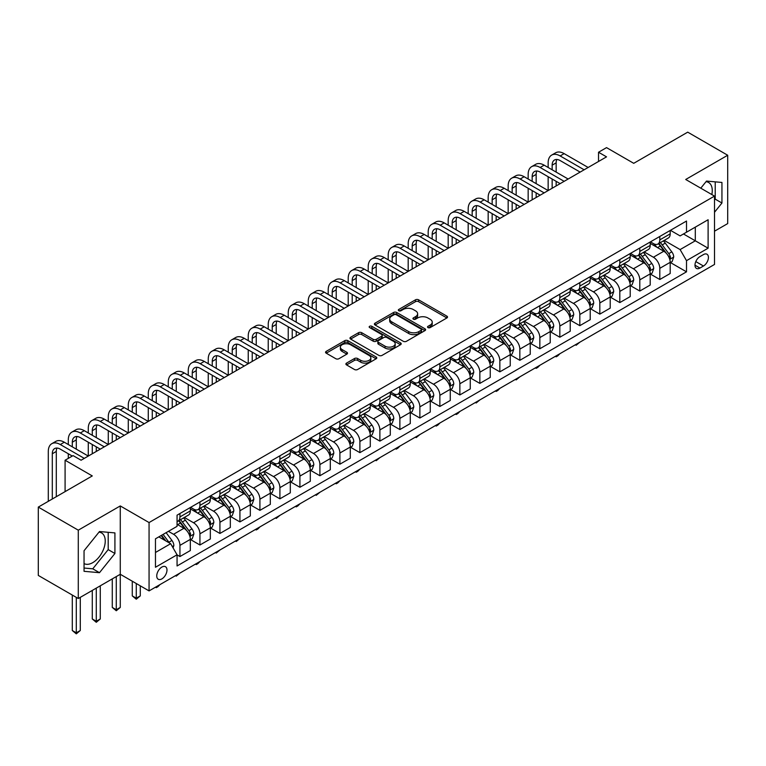 <?xml version="1.0" encoding="UTF-8"?>
<svg xmlns="http://www.w3.org/2000/svg" width="766" height="766" viewBox="0 0 766 766"><rect width="100%" height="100%" fill="white"/><g stroke="black" fill="none" stroke-linecap="round" stroke-linejoin="round"><path stroke-width="1.15" d="M427.993 327.589A1.551 0.9 0 0 0 430.186 327.589L446.875 317.967A2.221 1.283 0 0 0 447.526 317.057A2.221 1.283 0 0 0 446.875 316.147L418.609 299.832A2.221 1.283 0 0 0 415.469 299.832L398.789 309.464A1.551 0.9 0 0 0 398.33 310.096A1.551 0.9 0 0 0 398.789 310.737A1.551 0.9 0 0 0 400.991 310.737L403.146 309.483A7.105 4.098 0 0 1 413.19 309.483L415.545 310.843A7.105 4.098 0 0 1 417.633 313.744A7.105 4.098 0 0 1 415.545 316.645L413.391 317.89A1.551 0.9 0 0 0 412.931 318.532A1.551 0.9 0 0 0 413.391 319.163A1.551 0.9 0 0 0 415.593 319.163L417.748 317.919A7.105 4.098 0 0 1 427.792 317.919L430.147 319.278A7.105 4.098 0 0 1 432.235 322.18A7.105 4.098 0 0 1 430.147 325.081L427.993 326.326A1.551 0.9 0 0 0 427.533 326.958A1.551 0.9 0 0 0 427.993 327.589L427.993 326.326M84.049 563.575A17.647 10.188 120 0 0 92.763 562.637A17.647 10.188 120 0 0 104.291 547.096A17.647 10.188 120 0 0 101.591 532.954A17.647 10.188 120 0 0 98.986 532.15M161.865 578.895A7.239 4.175 120 0 0 166.595 572.518A7.239 4.175 120 0 0 165.485 566.716A7.239 4.175 120 0 0 161.865 567.07A7.239 4.175 120 0 0 157.135 573.456A7.239 4.175 120 0 0 158.246 579.249A7.239 4.175 120 0 0 161.865 578.895M706.003 181.695A17.647 10.188 -60 0 1 708.607 182.49A17.647 10.188 -60 0 1 711.834 194.564M346.548 363.103A2.221 1.283 0 0 0 345.897 364.013A2.221 1.283 0 0 0 346.548 364.913L354.476 369.499A2.221 1.283 0 0 0 357.617 369.499L376.144 358.794A2.221 1.283 0 0 0 376.795 357.894A2.221 1.283 0 0 0 376.144 356.985L347.879 340.669A2.221 1.283 0 0 0 344.738 340.669L326.211 351.364A2.221 1.283 0 0 0 325.56 352.274A2.221 1.283 0 0 0 326.211 353.174L335.795 358.708A2.221 1.283 0 0 0 338.926 358.708L346.864 354.131A2.221 1.283 0 0 0 347.505 353.222A2.221 1.283 0 0 0 346.864 352.322L342.115 349.574A5.937 3.428 0 0 1 340.372 347.151A5.937 3.428 0 0 1 344.039 343.982A5.937 3.428 0 0 1 350.512 344.729L369.116 355.462A5.937 3.428 0 0 1 370.859 357.894A5.937 3.428 0 0 1 367.192 361.064A5.937 3.428 0 0 1 360.719 360.317L357.617 358.526A2.221 1.283 0 0 0 354.476 358.526L346.548 363.103L346.548 364.913M714.506 231.198L727.7 223.586L727.7 155.249L687.715 132.154L633.731 163.321L606.538 147.627L598.533 152.243L606.538 156.858L81.091 460.222L73.086 455.607L65.091 460.222L65.091 491.619M78.285 530.177L78.285 598.514L120.272 574.28L120.272 505.933L78.285 530.177L38.3 507.092L92.284 475.925L65.091 460.222M120.272 505.933L149.064 522.556L714.506 196.106L714.506 264.452L149.064 590.902L149.064 522.556M727.7 155.249L685.714 179.483L714.506 196.106M403.299 341.301A2.221 1.283 0 0 0 406.44 341.301L424.967 330.606A2.221 1.283 0 0 0 425.618 329.706A2.221 1.283 0 0 0 424.967 328.796L396.711 312.48A2.221 1.283 0 0 0 393.571 312.48L375.043 323.175A2.221 1.283 0 0 0 374.392 324.085A2.221 1.283 0 0 0 375.043 324.985L403.299 341.301M370.246 327.925A1.551 0.9 0 0 1 371.826 328.145L371.826 326.297L400.551 342.89A2.221 1.283 0 0 1 401.202 343.8A2.221 1.283 0 0 1 400.551 344.7L382.033 355.395A2.221 1.283 0 0 1 378.892 355.395L350.627 339.079L358.555 334.541L358.555 332.693L350.627 337.27A2.221 1.283 0 0 0 349.976 338.179A2.221 1.283 0 0 0 350.627 339.079L350.627 337.27M358.555 334.541A2.221 1.283 0 0 1 361.696 334.541L361.696 332.693A2.221 1.283 0 0 0 358.555 332.693M361.696 332.693L373.157 339.309A2.221 1.283 0 0 0 376.298 339.309L381.554 336.274A2.221 1.283 0 0 0 382.205 335.364A2.221 1.283 0 0 0 381.554 334.464L369.624 327.57A1.551 0.9 0 0 1 369.174 326.938A1.551 0.9 0 0 1 370.131 326.105A1.551 0.9 0 0 1 371.826 326.297M78.285 598.514L38.3 575.429L38.3 507.092M703.466 254.571L699.952 256.6A7.009 4.05 120 0 0 695.365 262.776A7.009 4.05 120 0 0 696.438 268.397A7.009 4.05 120 0 0 699.952 268.052L703.466 266.013A7.009 4.05 120 0 0 708.052 259.837A7.009 4.05 120 0 0 706.97 254.216A7.009 4.05 120 0 0 703.466 254.571M670.432 230.327L680.112 235.909L686.508 232.213L686.508 221.039L177.061 515.173L177.061 526.347L155.469 538.814L155.469 567.261L177.061 554.795L177.061 565.969L686.508 271.834L686.508 260.66L680.112 249.582L664.208 240.4M686.508 232.213L708.11 219.746L708.11 248.194L686.508 260.66M116.279 576.587L116.279 609.736L120.272 607.428L120.272 574.28L149.064 590.902M598.533 152.243L598.533 161.482M683.473 233.975L695.308 240.802L695.308 227.138L708.11 219.746M680.112 249.582L695.308 240.802L708.11 248.194M155.469 552.477L170.665 543.707L158.821 536.87M177.061 554.881L179.943 556.547L179.943 545.373A9.048 5.228 -120 0 0 173.537 534.285L168.424 531.336M179.943 556.547L190.332 550.543L190.332 539.369A9.048 5.228 -120 0 0 183.936 528.291L177.061 524.317M190.571 539.599L199.936 544.999L199.936 533.825A9.048 5.228 -120 0 0 193.539 522.747L184.347 517.443M199.936 544.999L210.334 538.996L210.334 527.822A9.048 5.228 -120 0 0 203.928 516.744L190.332 508.892M210.573 528.052L219.928 533.462L219.928 522.288A9.048 5.228 -120 0 0 213.532 511.2L204.34 505.895M219.928 533.462L230.327 527.458L230.327 516.284A9.048 5.228 -120 0 0 223.931 505.196L210.334 497.354M230.566 516.514L239.921 521.914L239.921 510.74A9.048 5.228 -120 0 0 233.525 499.662L224.333 494.357M239.921 521.914L250.319 515.911L250.319 504.737A9.048 5.228 -120 0 0 243.923 493.658L230.327 485.807M250.559 504.966L259.913 510.367L259.913 499.193A9.048 5.228 -120 0 0 253.517 488.114L244.335 482.81M259.913 510.367L270.312 504.373L270.312 493.199A9.048 5.228 -120 0 0 263.916 482.111L250.319 474.259M270.551 493.428L279.906 498.829L279.906 487.655A9.048 5.228 -120 0 0 273.51 476.567L264.327 471.272M279.906 498.829L290.304 492.825L290.304 481.651A9.048 5.228 -120 0 0 283.908 470.573L270.312 462.721M290.544 481.881L299.908 487.281L299.908 476.107A9.048 5.228 -120 0 0 293.502 465.029L284.32 459.724M299.908 487.281L310.297 481.278L310.297 470.104A9.048 5.228 -120 0 0 303.901 459.025L290.304 451.174M310.536 470.334L319.901 475.743L319.901 464.569A9.048 5.228 -120 0 0 313.505 453.482L304.313 448.177M319.901 475.743L330.299 469.74L330.299 458.566A9.048 5.228 -120 0 0 323.894 447.478L310.297 439.636M330.539 458.796L339.893 464.196L339.893 453.022A9.048 5.228 -120 0 0 333.497 441.944L324.305 436.639M339.893 464.196L350.292 458.192L350.292 447.018A9.048 5.228 -120 0 0 343.896 435.94L330.299 428.089M350.531 447.248L359.886 452.649L359.886 441.475A9.048 5.228 -120 0 0 353.49 430.396L344.298 425.092M359.886 452.649L370.284 446.655L370.284 435.481A9.048 5.228 -120 0 0 363.888 424.393L350.292 416.541M370.524 435.71L379.879 441.111L379.879 429.937A9.048 5.228 -120 0 0 373.482 418.849L364.3 413.554M379.879 441.111L390.277 435.107L390.277 423.933A9.048 5.228 -120 0 0 383.881 412.855L370.284 405.003M390.516 424.163L399.871 429.563L399.871 418.389A9.048 5.228 -120 0 0 393.475 407.311L384.293 402.006M399.871 429.563L410.27 423.56L410.27 412.386A9.048 5.228 -120 0 0 403.874 401.307L390.277 393.456M410.509 412.615L419.873 418.025L419.873 406.851A9.048 5.228 -120 0 0 413.468 395.763L404.285 390.459M419.873 418.025L430.262 412.022L430.262 400.848A9.048 5.228 -120 0 0 423.866 389.76L410.27 381.918M430.502 401.078L439.866 406.478L439.866 395.304A9.048 5.228 -120 0 0 433.47 384.226L424.278 378.921M439.866 406.478L450.264 400.474L450.264 389.3A9.048 5.228 -120 0 0 443.859 378.222L430.262 370.371M450.504 389.53L459.859 394.94L459.859 383.756A9.048 5.228 -120 0 0 453.462 372.678L444.27 367.374M459.859 394.94L470.257 388.937L470.257 377.762A9.048 5.228 -120 0 0 463.861 366.675L450.264 358.823M470.496 377.992L479.851 383.393L479.851 372.219A9.048 5.228 -120 0 0 473.455 361.14L464.263 355.836M479.851 383.393L490.25 377.389L490.25 366.215A9.048 5.228 -120 0 0 483.853 355.137L470.257 347.285M490.489 366.445L499.844 371.845L499.844 360.671A9.048 5.228 -120 0 0 493.448 349.593L484.265 344.288M499.844 371.845L510.242 365.842L510.242 354.668A9.048 5.228 -120 0 0 503.846 343.589L490.25 335.738M510.482 354.907L519.836 360.307L519.836 349.133A9.048 5.228 -120 0 0 513.44 338.045L504.258 332.741M519.836 360.307L530.235 354.304L530.235 343.13A9.048 5.228 -120 0 0 523.839 332.042L510.242 324.2M530.474 343.36L539.838 348.76L539.838 337.586A9.048 5.228 -120 0 0 533.433 326.507L524.25 321.203M539.838 348.76L550.227 342.756L550.227 331.582A9.048 5.228 -120 0 0 543.831 320.504L530.235 312.652M550.467 331.812L559.831 337.222L559.831 326.048A9.048 5.228 -120 0 0 553.435 314.96L544.243 309.655M559.831 337.222L570.23 331.218L570.23 320.044A9.048 5.228 -120 0 0 563.824 308.957L550.227 301.105M570.469 320.274L579.824 325.674L579.824 314.5A9.048 5.228 -120 0 0 573.428 303.422L564.236 298.118M579.824 325.674L590.222 319.671L590.222 308.497A9.048 5.228 -120 0 0 583.826 297.419L570.23 289.567M590.462 308.727L599.816 314.127L599.816 302.953A9.048 5.228 -120 0 0 593.42 291.875L584.228 286.57M599.816 314.127L610.215 308.124L610.215 296.949A9.048 5.228 -120 0 0 603.819 285.871L590.222 278.02M610.454 297.189L619.809 302.589L619.809 291.415A9.048 5.228 -120 0 0 613.413 280.327L604.23 275.023M619.809 302.589L630.207 296.586L630.207 285.412A9.048 5.228 -120 0 0 623.811 274.324L610.215 266.482M630.447 285.641L639.802 291.042L639.802 279.868A9.048 5.228 -120 0 0 633.405 268.789L624.223 263.485M639.802 291.042L650.2 285.038L650.2 273.864A9.048 5.228 -120 0 0 643.804 262.786L630.207 254.934M650.439 274.094L659.804 279.504L659.804 268.33A9.048 5.228 -120 0 0 653.398 257.242L644.216 251.937M659.804 279.504L670.193 273.5L670.193 262.326A9.048 5.228 -120 0 0 663.796 251.238L650.2 243.387M650.439 241.864L653.398 243.578A9.048 5.228 -120 0 0 657.927 244.028A9.048 5.228 -120 0 0 659.804 239.882L659.804 236.464M630.447 253.412L633.405 255.116A9.048 5.228 -120 0 0 637.934 255.566A9.048 5.228 -120 0 0 639.802 251.43L639.802 248.012M610.454 264.95L613.413 266.664A9.048 5.228 -120 0 0 617.942 267.114A9.048 5.228 -120 0 0 619.809 262.968L619.809 259.55M590.462 276.497L593.42 278.211A9.048 5.228 -120 0 0 597.94 278.652A9.048 5.228 -120 0 0 599.816 274.515L599.816 271.097M570.469 288.045L573.428 289.749A9.048 5.228 -120 0 0 577.947 290.199A9.048 5.228 -120 0 0 579.824 286.053L579.824 282.635M550.467 299.583L553.435 301.297A9.048 5.228 -120 0 0 557.954 301.747A9.048 5.228 -120 0 0 559.831 297.601L559.831 294.182M530.474 311.13L533.433 312.834A9.048 5.228 -120 0 0 537.962 313.284A9.048 5.228 -120 0 0 539.838 309.148L539.838 305.73M510.482 322.668L513.44 324.382A9.048 5.228 -120 0 0 517.969 324.832A9.048 5.228 -120 0 0 519.836 320.686L519.836 317.268M490.489 334.215L493.448 335.92A9.048 5.228 -120 0 0 497.977 336.37A9.048 5.228 -120 0 0 499.844 332.233L499.844 328.815M470.496 345.763L473.455 347.467A9.048 5.228 -120 0 0 477.974 347.917A9.048 5.228 -120 0 0 479.851 343.771L479.851 340.353M450.504 357.301L453.462 359.015A9.048 5.228 -120 0 0 457.982 359.455A9.048 5.228 -120 0 0 459.859 355.319L459.859 351.9M430.502 368.848L433.47 370.553A9.048 5.228 -120 0 0 437.989 371.003A9.048 5.228 -120 0 0 439.866 366.857L439.866 363.448M410.509 380.386L413.468 382.1A9.048 5.228 -120 0 0 417.997 382.55A9.048 5.228 -120 0 0 419.873 378.404L419.873 374.986M390.516 391.933L393.475 393.638A9.048 5.228 -120 0 0 398.004 394.088A9.048 5.228 -120 0 0 399.871 389.951L399.871 386.533M370.524 403.481L373.482 405.185A9.048 5.228 -120 0 0 378.011 405.635A9.048 5.228 -120 0 0 379.879 401.489L379.879 398.071M350.531 415.019L353.49 416.733A9.048 5.228 -120 0 0 358.009 417.173A9.048 5.228 -120 0 0 359.886 413.037L359.886 409.619M330.539 426.566L333.497 428.271A9.048 5.228 -120 0 0 338.017 428.721A9.048 5.228 -120 0 0 339.893 424.575L339.893 421.166M310.536 438.104L313.505 439.818A9.048 5.228 -120 0 0 318.024 440.268A9.048 5.228 -120 0 0 319.901 436.122L319.901 432.704M290.544 449.652L293.502 451.356A9.048 5.228 -120 0 0 298.031 451.806A9.048 5.228 -120 0 0 299.908 447.67L299.908 444.251M270.551 461.199L273.51 462.903A9.048 5.228 -120 0 0 278.039 463.353A9.048 5.228 -120 0 0 279.906 459.207L279.906 455.789M250.559 472.737L253.517 474.451A9.048 5.228 -120 0 0 258.046 474.891A9.048 5.228 -120 0 0 259.913 470.755L259.913 467.337M230.566 484.284L233.525 485.989A9.048 5.228 -120 0 0 238.044 486.439A9.048 5.228 -120 0 0 239.921 482.293L239.921 478.884M210.573 495.822L213.532 497.536A9.048 5.228 -120 0 0 218.051 497.986A9.048 5.228 -120 0 0 219.928 493.84L219.928 490.422M190.571 507.37L193.539 509.074A9.048 5.228 -120 0 0 198.059 509.524A9.048 5.228 -120 0 0 199.936 505.388L199.936 501.969M670.432 262.556L686.508 271.834M657.927 244.028L668.325 238.025A9.048 5.228 -120 0 0 670.193 233.879L670.193 230.461M637.934 255.566L648.333 249.563A9.048 5.228 -120 0 0 650.2 245.426L650.2 242.008M617.942 267.114L628.331 261.11A9.048 5.228 -120 0 0 630.207 256.964L630.207 253.546M597.94 278.652L608.338 272.648A9.048 5.228 -120 0 0 610.215 268.512L610.215 265.093M577.947 290.199L588.345 284.196A9.048 5.228 -120 0 0 590.222 280.05L590.222 276.641M557.954 301.747L568.353 295.743A9.048 5.228 -120 0 0 570.23 291.597L570.23 288.179M537.962 313.284L548.36 307.281A9.048 5.228 -120 0 0 550.227 303.145L550.227 299.726M517.969 324.832L528.368 318.828A9.048 5.228 -120 0 0 530.235 314.682L530.235 311.264M497.977 336.37L508.365 330.366A9.048 5.228 -120 0 0 510.242 326.23L510.242 322.812M477.974 347.917L488.373 341.914A9.048 5.228 -120 0 0 490.25 337.768L490.25 334.359M457.982 359.455L468.38 353.461A9.048 5.228 -120 0 0 470.257 349.315L470.257 345.897M437.989 371.003L448.388 364.999A9.048 5.228 -120 0 0 450.264 360.863L450.264 357.444M417.997 382.55L428.395 376.546A9.048 5.228 -120 0 0 430.262 372.4L430.262 368.982M398.004 394.088L408.402 388.084A9.048 5.228 -120 0 0 410.27 383.948L410.27 380.53M378.011 405.635L388.4 399.632A9.048 5.228 -120 0 0 390.277 395.486L390.277 392.068M358.009 417.173L368.408 411.179A9.048 5.228 -120 0 0 370.284 407.033L370.284 403.615M338.017 428.721L348.415 422.717A9.048 5.228 -120 0 0 350.292 418.581L350.292 415.162M318.024 440.268L328.423 434.265A9.048 5.228 -120 0 0 330.299 430.119L330.299 426.7M298.031 451.806L308.43 445.802A9.048 5.228 -120 0 0 310.297 441.666L310.297 438.248M278.039 463.353L288.437 457.35A9.048 5.228 -120 0 0 290.304 453.204L290.304 449.786M258.046 474.891L268.435 468.888A9.048 5.228 -120 0 0 270.312 464.751L270.312 461.333M238.044 486.439L248.443 480.435A9.048 5.228 -120 0 0 250.319 476.289L250.319 472.881M218.051 497.986L228.45 491.983A9.048 5.228 -120 0 0 230.327 487.837L230.327 484.418M198.059 509.524L208.457 503.521A9.048 5.228 -120 0 0 210.334 499.384L210.334 495.966M177.061 521.435A9.048 5.228 -120 0 0 178.066 521.072L188.465 515.068A9.048 5.228 -120 0 0 190.332 510.922L190.332 507.504M178.066 521.072A9.048 5.228 -120 0 0 179.943 516.926L179.943 513.507M170.665 543.707L177.061 554.795M714.506 212.278L721.945 203.028L721.945 182.452L706.511 181.073L700.785 188.187M84.049 571.312L99.484 572.69L114.919 553.492L114.919 532.906L99.484 531.527L84.049 550.735L84.049 571.312M714.506 200.041L715.224 199.15L715.224 181.848M715.224 199.15L721.945 203.028M84.049 568.037L92.763 568.812L108.198 549.615L108.198 532.313M108.198 549.615L114.919 553.492M92.763 568.812L99.484 572.69M428.615 327.81L430.147 326.929A7.105 4.098 0 0 0 432.235 324.028L432.235 322.18M417.633 313.744L417.633 315.592A7.105 4.098 0 0 1 415.545 318.493L414.013 319.384M446.875 316.147L446.875 317.967L418.609 301.68A2.221 1.283 0 0 0 415.469 301.68L399.412 310.948M424.939 330.625L396.711 314.328A2.221 1.283 0 0 0 393.571 314.328L375.072 325.004M421.041 330.338A1.551 0.9 0 0 0 421.501 329.706A1.551 0.9 0 0 0 421.041 329.064L396.242 314.74A1.551 0.9 0 0 0 394.04 314.74L391.761 316.061A7.105 4.098 0 0 0 389.683 318.962A7.105 4.098 0 0 0 391.761 321.864L408.718 331.649A7.105 4.098 0 0 0 418.772 331.649L421.041 330.338L421.041 332.185A1.551 0.9 0 0 0 421.501 331.544L421.501 329.706M389.683 318.962L389.683 320.81A7.105 4.098 0 0 0 391.761 323.712L391.761 321.864M421.041 332.185L418.772 333.497A7.105 4.098 0 0 1 408.718 333.497L391.761 323.712M361.696 334.541L373.157 341.157A2.221 1.283 0 0 0 376.298 341.157L381.554 338.122A2.221 1.283 0 0 0 382.205 337.212L382.205 335.364M371.826 328.145L400.522 344.719M385.049 346.175A5.937 3.428 0 0 0 391.522 346.921A5.937 3.428 0 0 0 395.189 343.752A5.937 3.428 0 0 0 393.446 341.33L386.897 337.538A2.221 1.283 0 0 0 383.756 337.538L378.5 340.583A2.221 1.283 0 0 0 377.849 341.483A2.221 1.283 0 0 0 378.5 342.392L385.049 346.175L385.049 348.023A5.937 3.428 0 0 0 391.522 348.769A5.937 3.428 0 0 0 395.189 345.6L395.189 343.752M377.849 341.483L377.849 343.331A2.221 1.283 0 0 0 378.5 344.24L378.5 342.392M385.049 348.023L378.5 344.24M370.859 357.894L370.859 359.742A5.937 3.428 0 0 1 367.192 362.912A5.937 3.428 0 0 1 360.719 362.165L357.617 360.374A2.221 1.283 0 0 0 354.476 360.374L346.577 364.932M340.372 347.151L340.372 348.999A5.937 3.428 0 0 0 342.115 351.422L342.115 349.574M346.826 354.151L342.115 351.422M376.116 358.814L347.879 342.517A2.221 1.283 0 0 0 344.738 342.517L326.239 353.193L326.211 351.364M670.193 262.69L672.117 261.589L673.716 256.964A5.994 3.457 -120 0 0 671.801 251.861L665.271 243.138A17.302 9.987 -120 0 0 663.375 240.878M656.874 247.246A17.302 9.987 -120 0 0 653.331 243.54M669.647 259.023L670.48 257.223A5.994 3.457 -120 0 0 668.766 253.613L662.226 244.89A17.302 9.987 -120 0 0 660.34 242.631M658.731 243.559A14.363 8.292 60 0 1 661.087 246.24L666.621 253.623M658.415 243.741A17.302 9.987 60 0 1 660.311 246.001L664.649 251.803M579.929 342.143L576.147 345.255L575.343 344.796M576.147 344.327L576.147 345.255M548.15 167.476L548.15 162.861A16.967 9.795 60 0 1 551.664 155.096L555.666 152.788A16.967 9.795 60 0 1 564.149 153.631L588.144 167.476M551.664 155.096A16.967 9.795 60 0 1 560.147 155.938L584.142 169.793M580.14 172.101L560.147 160.554A11.308 6.53 -120 0 0 554.498 159.998A11.308 6.53 -120 0 0 552.152 165.169L552.152 169.793M556.863 159.472A11.308 6.53 -120 0 0 556.154 162.861L556.154 172.101M552.152 179.024L552.152 188.264M556.154 181.331L556.154 185.946M508.164 190.571L508.164 185.946A16.967 9.795 60 0 1 511.678 178.181L515.681 175.874A16.967 9.795 60 0 1 524.155 176.716L548.15 190.571L548.15 176.716M650.2 274.238L652.125 273.127L653.724 268.512A5.994 3.457 -120 0 0 651.809 263.408L645.269 254.685A17.302 9.987 -120 0 0 643.383 252.416M636.881 258.793A17.302 9.987 -120 0 0 633.338 255.078M649.654 270.561L650.487 268.77A5.994 3.457 -120 0 0 648.773 265.16L642.234 256.438A17.302 9.987 -120 0 0 640.347 254.178M638.739 255.107A14.363 8.292 60 0 1 641.094 257.788L646.619 265.17M638.423 255.279A17.302 9.987 60 0 1 640.309 257.548L644.656 263.341M559.936 353.691L557.753 355.874L556.154 356.793L555.35 356.334M556.154 355.874L556.154 356.793M630.207 285.775L632.132 284.674L633.731 280.05A5.994 3.457 -120 0 0 631.816 274.946L625.276 266.223A17.302 9.987 -120 0 0 623.39 263.964M616.889 270.331A17.302 9.987 -120 0 0 613.346 266.625M629.662 282.108L630.495 280.308A5.994 3.457 -120 0 0 628.771 276.708L622.241 267.976A17.302 9.987 -120 0 0 620.355 265.716M618.737 266.645A14.363 8.292 60 0 1 621.102 269.326L626.626 276.708M618.43 266.827A17.302 9.987 60 0 1 620.316 269.086L624.663 274.889M539.944 365.229L537.751 367.421L536.152 368.341L535.357 367.881M536.152 367.412L536.152 368.341M610.215 297.323L612.13 296.212L613.729 291.597A5.994 3.457 -120 0 0 611.823 286.494L605.284 277.771A17.302 9.987 -120 0 0 603.397 275.511M596.896 281.878A17.302 9.987 -120 0 0 593.353 278.173M609.669 293.656L610.492 291.856A5.994 3.457 -120 0 0 608.779 288.246L602.248 279.523A17.302 9.987 -120 0 0 600.352 277.263M598.744 278.192A14.363 8.292 60 0 1 601.099 280.873L606.634 288.255M598.438 278.374A17.302 9.987 60 0 1 600.324 280.634L604.671 286.427M519.942 376.776L516.16 379.888L515.365 379.419M516.16 378.959L516.16 379.888M528.157 179.024L528.157 174.409A16.967 9.795 60 0 1 531.671 166.643L535.673 164.336A16.967 9.795 60 0 1 544.157 165.169L568.142 179.024M531.671 166.643A16.967 9.795 60 0 1 540.154 167.476L564.149 181.331M560.147 183.639L540.154 172.101A11.308 6.53 -120 0 0 534.496 171.536A11.308 6.53 -120 0 0 532.159 176.716L532.159 181.331M536.861 171.019A11.308 6.53 -120 0 0 536.152 174.409L536.152 183.639M532.159 190.571L532.159 199.802M536.152 192.879L536.152 197.494M488.172 202.109L488.172 197.494A16.967 9.795 60 0 1 491.686 189.729L495.679 187.421A16.967 9.795 60 0 1 504.162 188.264L528.157 202.109L528.157 188.264M511.678 178.181A16.967 9.795 60 0 1 520.162 179.024L544.157 192.879M540.154 195.186L520.162 183.639A11.308 6.53 -120 0 0 514.503 183.084A11.308 6.53 -120 0 0 512.167 188.264L512.167 192.879M516.868 182.557A11.308 6.53 -120 0 0 516.16 185.946L516.16 195.186M512.167 202.109L512.167 211.349M516.16 204.417L516.16 209.041M468.179 213.657L468.179 209.041A16.967 9.795 60 0 1 471.693 201.266L475.686 198.959A16.967 9.795 60 0 1 484.169 199.802L508.164 213.657L508.164 199.802M491.686 189.729A16.967 9.795 60 0 1 500.169 190.571L524.155 204.417M520.162 206.724L500.169 195.186A11.308 6.53 -120 0 0 494.51 194.621A11.308 6.53 -120 0 0 492.165 199.802L492.165 204.417M496.875 194.104A11.308 6.53 -120 0 0 496.167 197.494L496.167 206.724M492.165 213.657L492.165 222.887M496.167 215.964L496.167 220.579M448.177 225.194L448.177 220.579A16.967 9.795 60 0 1 451.691 212.814L455.693 210.506A16.967 9.795 60 0 1 464.177 211.349L488.172 225.194L488.172 211.349M590.222 308.87L592.137 307.76L593.736 303.145A5.994 3.457 -120 0 0 591.821 298.031L585.291 289.309A17.302 9.987 -120 0 0 583.405 287.049M576.903 293.416A17.302 9.987 -120 0 0 573.361 289.711M589.676 305.194L590.5 303.393A5.994 3.457 -120 0 0 588.786 299.793L582.246 291.07A17.302 9.987 -120 0 0 580.36 288.801M578.751 289.74A14.363 8.292 60 0 1 581.107 292.411L586.641 299.803M578.445 289.912A17.302 9.987 60 0 1 580.331 292.172L584.678 297.974M499.949 388.314L497.766 390.507L496.167 391.426L495.363 390.966M496.167 390.507L496.167 391.426M471.693 201.266A16.967 9.795 60 0 1 480.167 202.109L504.162 215.964M500.169 218.272L480.167 206.724A11.308 6.53 -120 0 0 474.518 206.169A11.308 6.53 -120 0 0 472.172 211.349L472.172 215.964M476.883 205.642A11.308 6.53 -120 0 0 476.174 209.041L476.174 218.272M472.172 225.194L472.172 234.434M476.174 227.512L476.174 232.127M428.184 236.742L428.184 232.127A16.967 9.795 60 0 1 431.698 224.361L435.701 222.054A16.967 9.795 60 0 1 444.184 222.887L468.179 236.742L468.179 222.887M570.23 320.408L572.145 319.298L573.744 314.682A5.994 3.457 -120 0 0 571.829 309.579L565.298 300.856A17.302 9.987 -120 0 0 563.403 298.596M556.911 304.964A17.302 9.987 -120 0 0 553.368 301.258M569.684 316.741L570.507 314.941A5.994 3.457 -120 0 0 568.793 311.331L562.254 302.608A17.302 9.987 -120 0 0 560.367 300.349M558.759 301.277A14.363 8.292 60 0 1 561.114 303.958L566.649 311.341M558.452 301.459A17.302 9.987 60 0 1 560.339 303.719L564.686 309.521M479.956 399.862L476.174 402.973L475.37 402.514M476.174 402.045L476.174 402.973M550.227 331.956L552.152 330.845L553.751 326.23A5.994 3.457 -120 0 0 551.836 321.126L545.306 312.404A17.302 9.987 -120 0 0 543.41 310.134M536.909 316.511A17.302 9.987 -120 0 0 533.366 312.796M549.682 328.279L550.515 326.479A5.994 3.457 -120 0 0 548.801 322.879L542.261 314.156A17.302 9.987 -120 0 0 540.375 311.896M538.766 312.825A14.363 8.292 60 0 1 541.122 315.506L546.656 322.888M538.45 312.997A17.302 9.987 60 0 1 540.346 315.266L544.683 321.059M459.964 411.409L457.781 413.592L456.182 414.511L455.377 414.052M456.182 413.592L456.182 414.511M530.235 343.494L532.159 342.392L533.758 337.768A5.994 3.457 -120 0 0 531.843 332.664L525.304 323.941A17.302 9.987 -120 0 0 523.417 321.682M516.916 328.049A17.302 9.987 -120 0 0 513.373 324.344M529.689 339.826L530.522 338.026A5.994 3.457 -120 0 0 528.808 334.426L522.268 325.694A17.302 9.987 -120 0 0 520.382 323.434M518.774 324.363A14.363 8.292 60 0 1 521.129 327.044L526.654 334.426M518.458 324.545A17.302 9.987 60 0 1 520.344 326.804L524.691 332.607M439.971 422.947L437.788 425.14L436.189 426.059L435.385 425.599M436.189 425.13L436.189 426.059M510.242 355.041L512.167 353.93L513.766 349.315A5.994 3.457 -120 0 0 511.851 344.212L505.311 335.489A17.302 9.987 -120 0 0 503.425 333.229M496.923 339.597A17.302 9.987 -120 0 0 493.381 335.891M509.696 351.374L510.529 349.574A5.994 3.457 -120 0 0 508.806 345.964L502.276 337.241A17.302 9.987 -120 0 0 500.39 334.981M498.771 335.91A14.363 8.292 60 0 1 501.136 338.591L506.661 345.973M498.465 336.092A17.302 9.987 60 0 1 500.351 338.352L504.698 344.145M419.979 434.494L416.187 437.606L415.392 437.137M416.187 436.677L416.187 437.606M490.25 366.588L492.165 365.478L493.764 360.863A5.994 3.457 -120 0 0 491.858 355.75L485.318 347.027A17.302 9.987 -120 0 0 483.432 344.767M476.931 351.134A17.302 9.987 -120 0 0 473.388 347.429M489.704 362.912L490.527 361.112A5.994 3.457 -120 0 0 488.813 357.511L482.283 348.789A17.302 9.987 -120 0 0 480.387 346.519M478.779 347.448A14.363 8.292 60 0 1 481.134 350.129L486.669 357.521M478.472 347.63A17.302 9.987 60 0 1 480.359 349.89L484.706 355.692M399.976 446.032L397.793 448.225L396.194 449.144L395.4 448.685M396.194 448.225L396.194 449.144M451.691 212.814A16.967 9.795 60 0 1 460.175 213.657L484.169 227.512M480.167 229.819L460.175 218.272A11.308 6.53 -120 0 0 454.525 217.716A11.308 6.53 -120 0 0 452.179 222.887L452.179 227.512M456.89 217.19A11.308 6.53 -120 0 0 456.182 220.579L456.182 229.819M452.179 236.742L452.179 245.972M456.182 239.049L456.182 243.665M408.192 248.289L408.192 243.665A16.967 9.795 60 0 1 411.706 235.899L415.708 233.592A16.967 9.795 60 0 1 424.192 234.434L448.177 248.289L448.177 234.434M431.698 224.361A16.967 9.795 60 0 1 440.182 225.194L464.177 239.049M460.175 241.357L440.182 229.819A11.308 6.53 -120 0 0 434.533 229.254A11.308 6.53 -120 0 0 432.187 234.434L432.187 239.049M436.898 228.737A11.308 6.53 -120 0 0 436.189 232.127L436.189 241.357M432.187 248.289L432.187 257.52M436.189 250.597L436.189 255.212M388.199 259.827L388.199 255.212A16.967 9.795 60 0 1 391.713 247.447L395.716 245.139A16.967 9.795 60 0 1 404.189 245.972L428.184 259.827L428.184 245.972M411.706 235.899A16.967 9.795 60 0 1 420.189 236.742L444.184 250.597M440.182 252.904L420.189 241.357A11.308 6.53 -120 0 0 414.53 240.802A11.308 6.53 -120 0 0 412.194 245.982L412.194 250.597M416.895 240.275A11.308 6.53 -120 0 0 416.187 243.665L416.187 252.904M412.194 259.827L412.194 269.067M416.187 262.135L416.187 266.76M368.207 271.375L368.207 266.76A16.967 9.795 60 0 1 371.721 258.985L375.713 256.677A16.967 9.795 60 0 1 384.197 257.52L408.192 271.375L408.192 257.52M391.713 247.447A16.967 9.795 60 0 1 400.197 248.289L424.192 262.135M420.189 264.442L400.197 252.904A11.308 6.53 -120 0 0 394.538 252.34A11.308 6.53 -120 0 0 392.202 257.52L392.202 262.135M396.903 251.822A11.308 6.53 -120 0 0 396.194 255.212L396.194 264.442M392.202 271.375L392.202 280.605M396.194 273.682L396.194 278.297M348.214 282.913L348.214 278.297A16.967 9.795 60 0 1 351.728 270.532L355.721 268.224A16.967 9.795 60 0 1 364.204 269.067L388.199 282.913L388.199 269.067M371.721 258.985A16.967 9.795 60 0 1 380.204 259.827L404.189 273.682M400.197 275.99L380.204 264.442A11.308 6.53 -120 0 0 374.545 263.887A11.308 6.53 -120 0 0 372.199 269.067L372.199 273.682M376.91 263.36A11.308 6.53 -120 0 0 376.202 266.76L376.202 275.99M372.199 282.913L372.199 292.152M376.202 285.23L376.202 289.845M328.212 294.46L328.212 289.845A16.967 9.795 60 0 1 331.726 282.08L335.728 279.772A16.967 9.795 60 0 1 344.212 280.605L368.207 294.46L368.207 280.605M470.257 378.126L472.172 377.016L473.771 372.4A5.994 3.457 -120 0 0 471.856 367.297L465.326 358.574A17.302 9.987 -120 0 0 463.44 356.314M456.938 362.682A17.302 9.987 -120 0 0 453.395 358.976M469.711 374.459L470.535 372.659A5.994 3.457 -120 0 0 468.821 369.049L462.281 360.326A17.302 9.987 -120 0 0 460.395 358.067M458.786 358.995A14.363 8.292 60 0 1 461.142 361.676L466.676 369.059M458.48 359.177A17.302 9.987 60 0 1 460.366 361.437L464.713 367.24M379.984 457.58L376.202 460.692L375.397 460.222M376.202 459.763L376.202 460.692M351.728 270.532A16.967 9.795 60 0 1 360.202 271.375L384.197 285.22M380.204 287.537L360.202 275.99A11.308 6.53 -120 0 0 354.553 275.434A11.308 6.53 -120 0 0 352.207 280.605L352.207 285.23M356.918 274.908A11.308 6.53 -120 0 0 356.209 278.297L356.209 287.537M352.207 294.46L352.207 303.69M356.209 296.768L356.209 301.383M308.219 306.007L308.219 301.383A16.967 9.795 60 0 1 311.733 293.617L315.736 291.31A16.967 9.795 60 0 1 324.219 292.152L348.214 306.007L348.214 292.152M450.264 389.674L452.179 388.563L453.778 383.948A5.994 3.457 -120 0 0 451.863 378.844L445.333 370.112A17.302 9.987 -120 0 0 443.437 367.852M436.946 374.229A17.302 9.987 -120 0 0 433.403 370.514M449.719 385.997L450.542 384.197A5.994 3.457 -120 0 0 448.828 380.597L442.288 371.874A17.302 9.987 -120 0 0 440.402 369.614M438.794 370.543A14.363 8.292 60 0 1 441.149 373.224L446.683 380.606M438.487 370.715A17.302 9.987 60 0 1 440.373 372.975L444.72 378.777M359.991 469.127L357.808 471.31L356.209 472.229L355.405 471.77M356.209 471.31L356.209 472.229M331.726 282.08A16.967 9.795 60 0 1 340.209 282.913L364.204 296.768M360.202 299.075L340.209 287.537A11.308 6.53 -120 0 0 334.56 286.972A11.308 6.53 -120 0 0 332.214 292.152L332.214 296.768M336.925 286.455A11.308 6.53 -120 0 0 336.217 289.845L336.217 299.075M332.214 306.007L332.214 315.238M336.217 308.315L336.217 312.93M288.227 317.545L288.227 312.93A16.967 9.795 60 0 1 291.741 305.165L295.743 302.857A16.967 9.795 60 0 1 304.226 303.69L328.212 317.545L328.212 303.69M430.262 401.212L432.187 400.111L433.786 395.486A5.994 3.457 -120 0 0 431.871 390.382L425.341 381.66A17.302 9.987 -120 0 0 423.445 379.4M416.943 385.767A17.302 9.987 -120 0 0 413.401 382.062M429.716 397.544L430.549 395.744A5.994 3.457 -120 0 0 428.836 392.135L422.296 383.412A17.302 9.987 -120 0 0 420.41 381.152M418.801 382.081A14.363 8.292 60 0 1 421.156 384.762L426.691 392.144M418.485 382.263A17.302 9.987 60 0 1 420.381 384.522L424.718 390.325M339.999 480.665L337.816 482.858L336.217 483.777L335.412 483.317M336.217 482.848L336.217 483.777M311.733 293.617A16.967 9.795 60 0 1 320.217 294.46L344.212 308.315M340.209 310.623L320.217 299.075A11.308 6.53 -120 0 0 314.567 298.52A11.308 6.53 -120 0 0 312.222 303.69L312.222 308.315M316.923 297.993A11.308 6.53 -120 0 0 316.224 301.383L316.224 310.623M312.222 317.545L312.222 326.785M316.224 319.853L316.224 324.478M268.234 329.093L268.234 324.478A16.967 9.795 60 0 1 271.748 316.703L275.75 314.395A16.967 9.795 60 0 1 284.224 315.238L308.219 329.093L308.219 315.238M410.27 412.759L412.194 411.648L413.793 407.033A5.994 3.457 -120 0 0 411.878 401.93L405.338 393.207A17.302 9.987 -120 0 0 403.452 390.938M396.951 397.315A17.302 9.987 -120 0 0 393.408 393.6M409.724 409.082L410.557 407.292A5.994 3.457 -120 0 0 408.843 403.682L402.303 394.959A17.302 9.987 -120 0 0 400.417 392.699M398.808 393.628A14.363 8.292 60 0 1 401.164 396.309L406.689 403.692M398.492 393.801A17.302 9.987 60 0 1 400.379 396.07L404.726 401.863M320.006 492.212L316.224 495.324L315.42 494.855M316.224 494.396L316.224 495.324M291.741 305.165A16.967 9.795 60 0 1 300.224 306.007L324.219 319.853M320.217 322.16L300.224 310.623A11.308 6.53 -120 0 0 294.565 310.058A11.308 6.53 -120 0 0 292.229 315.238L292.229 319.853M296.93 309.541A11.308 6.53 -120 0 0 296.222 312.93L296.222 322.16M292.229 329.093L292.229 338.323M296.222 331.4L296.222 336.015M248.241 340.631L248.241 336.015A16.967 9.795 60 0 1 251.755 328.25L255.748 325.943A16.967 9.795 60 0 1 264.232 326.785L288.227 340.631L288.227 326.785M390.277 424.307L392.202 423.196L393.801 418.581A5.994 3.457 -120 0 0 391.886 413.468L385.346 404.745A17.302 9.987 -120 0 0 383.46 402.485M376.958 408.853A17.302 9.987 -120 0 0 373.415 405.147M389.731 420.63L390.564 418.83A5.994 3.457 -120 0 0 388.841 415.229L382.311 406.507A17.302 9.987 -120 0 0 380.424 404.237M378.806 405.166A14.363 8.292 60 0 1 381.171 407.847L386.696 415.229M378.5 405.348A17.302 9.987 60 0 1 380.386 407.608L384.733 413.41M300.013 503.75L297.821 505.943L296.222 506.862L295.427 506.403M296.222 505.943L296.222 506.862M271.748 316.703A16.967 9.795 60 0 1 280.232 317.545L304.226 331.4M300.224 333.708L280.232 322.16A11.308 6.53 -120 0 0 274.573 321.605A11.308 6.53 -120 0 0 272.236 326.785L272.236 331.4M276.938 321.078A11.308 6.53 -120 0 0 276.229 324.478L276.229 333.708M272.236 340.631L272.236 349.87M276.229 342.938L276.229 347.563M228.249 352.178L228.249 347.563A16.967 9.795 60 0 1 231.763 339.798L235.756 337.48A16.967 9.795 60 0 1 244.239 338.323L268.234 352.178L268.234 338.323M370.284 435.844L372.199 434.734L373.798 430.119A5.994 3.457 -120 0 0 371.893 425.015L365.353 416.292A17.302 9.987 -120 0 0 363.467 414.033M356.966 420.4A17.302 9.987 -120 0 0 353.423 416.694M369.739 432.177L370.562 430.377A5.994 3.457 -120 0 0 368.848 426.767L362.318 418.045A17.302 9.987 -120 0 0 360.422 415.785M358.814 416.714A14.363 8.292 60 0 1 361.169 419.395L366.703 426.777M358.507 416.895A17.302 9.987 60 0 1 360.393 419.155L364.74 424.958M280.011 515.298L276.229 518.41L275.434 517.94M276.229 517.481L276.229 518.41M251.755 328.25A16.967 9.795 60 0 1 260.239 329.093L284.224 342.938M280.232 345.255L260.239 333.708A11.308 6.53 -120 0 0 254.58 333.143A11.308 6.53 -120 0 0 252.234 338.323L252.234 342.938M256.945 332.626A11.308 6.53 -120 0 0 256.237 336.015L256.237 345.255M252.234 352.178L252.234 361.408M256.237 354.486L256.237 359.101M208.247 363.726L208.247 359.101A16.967 9.795 60 0 1 211.761 351.335L215.763 349.028A16.967 9.795 60 0 1 224.246 349.87L248.241 363.726L248.241 349.87M350.292 447.392L352.207 446.281L353.806 441.666A5.994 3.457 -120 0 0 351.891 436.563L345.361 427.83A17.302 9.987 -120 0 0 343.474 425.57M336.973 431.938A17.302 9.987 -120 0 0 333.43 428.232M349.746 443.715L350.569 441.915A5.994 3.457 -120 0 0 348.856 438.315L342.316 429.592A17.302 9.987 -120 0 0 340.43 427.332M338.821 428.261A14.363 8.292 60 0 1 341.176 430.942L346.711 438.324M338.515 428.433A17.302 9.987 60 0 1 340.401 430.693L344.748 436.496M260.019 526.836L257.836 529.028L256.237 529.948L255.432 529.488M256.237 529.028L256.237 529.948M330.299 458.93L332.214 457.829L333.813 453.204A5.994 3.457 -120 0 0 331.898 448.1L325.368 439.378A17.302 9.987 -120 0 0 323.472 437.118M316.98 443.485A17.302 9.987 -120 0 0 313.438 439.78M329.753 455.263L330.577 453.462A5.994 3.457 -120 0 0 328.863 449.853L322.323 441.13A17.302 9.987 -120 0 0 320.437 438.87M318.828 439.799A14.363 8.292 60 0 1 321.184 442.48L326.718 449.862M318.522 439.981A17.302 9.987 60 0 1 320.408 442.241L324.755 448.043M240.026 538.383L236.244 541.495L235.44 541.035M236.244 540.566L236.244 541.495M310.297 470.477L312.222 469.366L313.821 464.751A5.994 3.457 -120 0 0 311.906 459.648L305.375 450.925A17.302 9.987 -120 0 0 303.48 448.656M296.978 455.033A17.302 9.987 -120 0 0 293.435 451.318M309.751 466.8L310.584 465.01A5.994 3.457 -120 0 0 308.87 461.4L302.331 452.677A17.302 9.987 -120 0 0 300.444 450.418M298.836 451.346A14.363 8.292 60 0 1 301.191 454.027L306.726 461.41M298.52 451.519A17.302 9.987 60 0 1 300.416 453.788L304.753 459.581M220.034 549.931L216.251 553.042L215.447 552.573M216.251 552.114L216.251 553.042M290.304 482.025L292.229 480.914L293.828 476.289A5.994 3.457 -120 0 0 291.913 471.186L285.373 462.463A17.302 9.987 -120 0 0 283.487 460.203M276.986 466.571A17.302 9.987 -120 0 0 273.443 462.865M289.759 478.348L290.592 476.548A5.994 3.457 -120 0 0 288.878 472.948L282.338 464.215A17.302 9.987 -120 0 0 280.452 461.955M278.843 462.884A14.363 8.292 60 0 1 281.199 465.565L286.723 472.948M278.527 463.066A17.302 9.987 60 0 1 280.413 465.326L284.76 471.128M200.041 561.468L197.858 563.661L196.259 564.58L195.454 564.121M196.259 563.652L196.259 564.58M270.312 493.563L272.236 492.452L273.835 487.837A5.994 3.457 -120 0 0 271.92 482.733L265.381 474.01A17.302 9.987 -120 0 0 263.494 471.751M256.993 478.118A17.302 9.987 -120 0 0 253.45 474.413M269.766 489.895L270.599 488.095A5.994 3.457 -120 0 0 268.876 484.485L262.345 475.763A17.302 9.987 -120 0 0 260.459 473.503M258.841 474.432A14.363 8.292 60 0 1 261.206 477.113L266.731 484.495M258.535 474.614A17.302 9.987 60 0 1 260.421 476.873L264.768 482.676M180.048 573.016L176.257 576.128L175.462 575.659M176.257 575.199L176.257 576.128M250.319 505.11L252.234 503.999L253.833 499.384A5.994 3.457 -120 0 0 251.928 494.281L245.388 485.548A17.302 9.987 -120 0 0 243.502 483.289M237 489.656A17.302 9.987 -120 0 0 233.458 485.95M249.773 501.433L250.597 499.633A5.994 3.457 -120 0 0 248.883 496.033L242.353 487.31A17.302 9.987 -120 0 0 240.457 485.041M238.848 485.979A14.363 8.292 60 0 1 241.204 488.66L246.738 496.042M238.542 486.151A17.302 9.987 60 0 1 240.428 488.411L244.775 494.214M160.046 584.554L157.863 586.746L156.264 587.666L155.46 587.206M156.264 586.746L156.264 587.666M230.327 516.648L232.242 515.547L233.841 510.922A5.994 3.457 -120 0 0 231.926 505.819L225.395 497.096A17.302 9.987 -120 0 0 223.509 494.836M217.008 501.203A17.302 9.987 -120 0 0 213.465 497.498M229.781 512.981L230.604 511.181A5.994 3.457 -120 0 0 228.89 507.571L222.351 498.848A17.302 9.987 -120 0 0 220.464 496.588M218.856 497.517A14.363 8.292 60 0 1 221.211 500.198L226.746 507.58M218.549 497.699A17.302 9.987 60 0 1 220.436 499.959L224.783 505.761M136.271 583.51L136.271 598.198L140.274 595.891L140.274 585.818M140.274 595.891L136.271 599.213L132.269 595.891L132.269 581.202M132.269 595.891L136.271 598.198L136.271 599.213M210.334 528.195L212.249 527.085L213.848 522.469A5.994 3.457 -120 0 0 211.933 517.366L205.403 508.643A17.302 9.987 -120 0 0 203.507 506.374M197.015 512.751A17.302 9.987 -120 0 0 193.472 509.036M209.788 524.519L210.612 522.728A5.994 3.457 -120 0 0 208.898 519.118L202.358 510.395A17.302 9.987 -120 0 0 200.472 508.136M198.863 509.064A14.363 8.292 60 0 1 201.219 511.745L206.753 519.128M198.557 509.237A17.302 9.987 60 0 1 200.443 511.506L204.79 517.299M120.272 607.428L116.279 610.751L112.276 607.428L112.276 578.895M112.276 607.428L116.279 609.736L116.279 610.751M190.332 539.733L192.256 538.632L193.855 534.007A5.994 3.457 -120 0 0 191.94 528.904L185.41 520.181A17.302 9.987 -120 0 0 183.514 517.921M189.786 536.066L190.619 534.266A5.994 3.457 -120 0 0 188.905 530.666L182.365 521.933A17.302 9.987 -120 0 0 180.479 519.674M178.871 520.602A14.363 8.292 60 0 1 181.226 523.283L186.76 530.666M178.555 520.784A17.302 9.987 60 0 1 180.45 523.044L184.788 528.846M96.286 588.125L96.286 621.283L100.279 618.976L100.279 585.818M100.279 618.976L96.286 622.298L92.284 618.976L92.284 590.433M92.284 618.976L96.286 621.283L96.286 622.298M173.059 547.862L173.863 545.555A5.994 3.457 -120 0 0 171.948 540.451L166.117 532.667M169.449 543.008A5.994 3.457 -120 0 0 168.913 542.204L163.072 534.419M161.578 535.29L165.762 540.882M161.157 535.53L164.709 540.269M76.294 597.365L76.294 632.831L80.286 630.514L80.286 597.365M80.286 630.514L76.294 633.846L72.291 630.514L72.291 595.058M72.291 630.514L76.294 632.831L76.294 633.846M231.763 339.798A16.967 9.795 60 0 1 240.237 340.631L264.232 354.486M260.239 356.793L240.237 345.255A11.308 6.53 -120 0 0 234.588 344.69A11.308 6.53 -120 0 0 232.242 349.87L232.242 354.486M236.953 344.173A11.308 6.53 -120 0 0 236.244 347.563L236.244 356.793M232.242 363.726L232.242 372.956M236.244 366.033L236.244 370.648M188.254 375.263L188.254 370.648A16.967 9.795 60 0 1 191.768 362.883L195.77 360.575A16.967 9.795 60 0 1 204.254 361.408L228.249 375.263L228.249 361.408M211.761 351.335A16.967 9.795 60 0 1 220.244 352.178L244.239 366.033M240.237 368.341L220.244 356.793A11.308 6.53 -120 0 0 214.595 356.238A11.308 6.53 -120 0 0 212.249 361.408L212.249 366.033M216.96 355.711A11.308 6.53 -120 0 0 216.251 359.101L216.251 368.341M212.249 375.263L212.249 384.503M216.251 377.571L216.251 382.186M168.261 386.811L168.261 382.186A16.967 9.795 60 0 1 171.776 374.421L175.778 372.113A16.967 9.795 60 0 1 184.261 372.956L208.247 386.811L208.247 372.956M191.768 362.883A16.967 9.795 60 0 1 200.252 363.726L224.246 377.571M220.244 379.879L200.252 368.341A11.308 6.53 -120 0 0 194.602 367.776A11.308 6.53 -120 0 0 192.256 372.956L192.256 377.571M196.958 367.259A11.308 6.53 -120 0 0 196.259 370.648L196.259 379.879M192.256 386.811L192.256 396.041M196.259 389.118L196.259 393.734M148.269 398.349L148.269 393.734A16.967 9.795 60 0 1 151.783 385.968L155.785 383.661A16.967 9.795 60 0 1 164.259 384.503L188.254 398.349L188.254 384.503M171.776 374.421A16.967 9.795 60 0 1 180.259 375.263L204.254 389.118M200.252 391.426L180.259 379.879A11.308 6.53 -120 0 0 174.6 379.323A11.308 6.53 -120 0 0 172.264 384.503L172.264 389.118M176.965 378.797A11.308 6.53 -120 0 0 176.257 382.186L176.257 391.426M172.264 398.349L172.264 407.589M176.257 400.656L176.257 405.281M128.276 409.896L128.276 405.281A16.967 9.795 60 0 1 131.79 397.516L135.783 395.199A16.967 9.795 60 0 1 144.267 396.041L168.261 409.896L168.261 396.041M151.783 385.968A16.967 9.795 60 0 1 160.266 386.811L184.261 400.656M180.259 402.973L160.266 391.426A11.308 6.53 -120 0 0 154.608 390.861A11.308 6.53 -120 0 0 152.271 396.041L152.271 400.656M156.973 390.344A11.308 6.53 -120 0 0 156.264 393.734L156.264 402.973M152.271 409.896L152.271 419.126M156.264 412.204L156.264 416.819M108.284 421.434L108.284 416.819A16.967 9.795 60 0 1 111.798 409.054L115.79 406.746A16.967 9.795 60 0 1 124.274 407.589L148.269 421.434L148.269 407.589M131.79 397.516A16.967 9.795 60 0 1 140.274 398.349L164.259 412.204M160.266 414.511L140.274 402.973A11.308 6.53 -120 0 0 134.615 402.409A11.308 6.53 -120 0 0 132.269 407.589L132.269 412.204M136.98 401.891A11.308 6.53 -120 0 0 136.271 405.281L136.271 414.511M132.269 421.434L132.269 430.674M136.271 423.751L136.271 428.366M88.282 432.981L88.282 428.366A16.967 9.795 60 0 1 91.796 420.601L95.798 418.293A16.967 9.795 60 0 1 104.281 419.126L128.276 432.981L128.276 419.126M111.798 409.054A16.967 9.795 60 0 1 120.272 409.896L144.267 423.751M140.274 426.059L120.272 414.511A11.308 6.53 -120 0 0 114.622 413.956A11.308 6.53 -120 0 0 112.276 419.126L112.276 423.751M116.987 413.429A11.308 6.53 -120 0 0 116.279 416.819L116.279 426.059M112.276 432.981L112.276 442.221M116.279 435.289L116.279 439.904M68.289 444.529L68.289 439.904A16.967 9.795 60 0 1 71.803 432.139L75.805 429.831A16.967 9.795 60 0 1 84.289 430.674L108.284 444.529L108.284 430.674M91.796 420.601A16.967 9.795 60 0 1 100.279 421.434L124.274 435.289M120.272 437.597L100.279 426.059A11.308 6.53 -120 0 0 94.63 425.494A11.308 6.53 -120 0 0 92.284 430.674L92.284 435.289M96.995 424.977A11.308 6.53 -120 0 0 96.286 428.366L96.286 437.597M92.284 444.529L92.284 453.759M96.286 446.837L96.286 451.452M48.296 501.318L48.296 451.452A16.967 9.795 60 0 1 51.81 443.686L55.813 441.379A16.967 9.795 60 0 1 64.296 442.221L88.282 456.067L88.282 442.221M71.803 432.139A16.967 9.795 60 0 1 80.286 432.981L104.281 446.837M100.279 449.144L80.286 437.597A11.308 6.53 -120 0 0 74.637 437.041A11.308 6.53 -120 0 0 72.291 442.221L72.291 446.837M76.993 436.515A11.308 6.53 -120 0 0 76.294 439.904L76.294 449.144M68.289 458.374L68.289 453.759M51.81 443.686A16.967 9.795 60 0 1 60.294 444.529L84.289 458.374M72.291 456.067L60.294 449.144A11.308 6.53 -120 0 0 54.635 448.579A11.308 6.53 -120 0 0 52.299 453.759L52.299 499.011M57 448.062A11.308 6.53 -120 0 0 56.291 451.452L56.291 496.703M173.537 534.285L183.936 528.291M193.539 522.747L203.928 516.744M213.532 511.2L223.931 505.196M233.525 499.662L243.923 493.658M253.517 488.114L263.916 482.111M273.51 476.567L283.908 470.573M293.502 465.029L303.901 459.025M313.505 453.482L323.894 447.478M333.497 441.944L343.896 435.94M353.49 430.396L363.888 424.393M373.482 418.849L383.881 412.855M393.475 407.311L403.874 401.307M413.468 395.763L423.866 389.76M433.47 384.226L443.859 378.222M453.462 372.678L463.861 366.675M473.455 361.14L483.853 355.137M493.448 349.593L503.846 343.589M513.44 338.045L523.839 332.042M533.433 326.507L543.831 320.504M553.435 314.96L563.824 308.957M573.428 303.422L583.826 297.419M593.42 291.875L603.819 285.871M613.413 280.327L623.811 274.324M633.405 268.789L643.804 262.786M653.398 257.242L663.796 251.238M659.804 239.882L670.193 233.879M659.804 268.33L670.193 262.326M639.802 279.868L650.2 273.864M639.802 251.43L650.2 245.426M619.809 291.415L630.207 285.412M619.809 262.968L630.207 256.964M599.816 302.953L610.215 296.949M599.816 274.515L610.215 268.512M579.824 314.5L590.222 308.497M579.824 286.053L590.222 280.05M559.831 326.048L570.23 320.044M559.831 297.601L570.23 291.597M539.838 337.586L550.227 331.582M539.838 309.148L550.227 303.145M519.836 349.133L530.235 343.13M519.836 320.686L530.235 314.682M499.844 360.671L510.242 354.668M499.844 332.233L510.242 326.23M479.851 372.219L490.25 366.215M479.851 343.771L490.25 337.768M459.859 383.756L470.257 377.762M459.859 355.319L470.257 349.315M439.866 395.304L450.264 389.3M439.866 366.857L450.264 360.863M419.873 406.851L430.262 400.848M419.873 378.404L430.262 372.4M399.871 418.389L410.27 412.386M399.871 389.951L410.27 383.948M379.879 429.937L390.277 423.933M379.879 401.489L390.277 395.486M359.886 441.475L370.284 435.481M359.886 413.037L370.284 407.033M339.893 453.022L350.292 447.018M339.893 424.575L350.292 418.581M319.901 464.569L330.299 458.566M319.901 436.122L330.299 430.119M299.908 476.107L310.297 470.104M299.908 447.67L310.297 441.666M279.906 487.655L290.304 481.651M279.906 459.207L290.304 453.204M259.913 499.193L270.312 493.199M259.913 470.755L270.312 464.751M239.921 510.74L250.319 504.737M239.921 482.293L250.319 476.289M219.928 522.288L230.327 516.284M219.928 493.84L230.327 487.837M199.936 533.825L210.334 527.822M199.936 505.388L210.334 499.384M179.943 545.373L190.332 539.369M179.943 516.926L190.332 510.922M695.796 261.589L703.466 266.013M694.992 265.189L699.952 268.052M430.147 326.929L430.147 325.081M413.391 319.163L413.391 317.89M415.545 318.493L415.545 316.645M398.789 310.737L398.789 309.464M415.469 301.68L415.469 299.832M418.609 301.68L418.609 299.832M375.043 324.985L375.043 323.175M393.571 314.328L393.571 312.48M396.711 314.328L396.711 312.48M424.967 330.606L424.967 328.796M408.718 333.497L408.718 331.649M418.772 333.497L418.772 331.649M373.157 341.157L373.157 339.309M376.298 341.157L376.298 339.309M381.554 338.122L381.554 336.274M400.551 344.7L400.551 342.89M354.476 360.374L354.476 358.526M357.617 360.374L357.617 358.526M360.719 362.165L360.719 360.317M346.864 354.131L346.864 352.322M344.738 342.517L344.738 340.669M347.879 342.517L347.879 340.669M376.144 358.794L376.144 356.985M669.752 259.348L673.678 257.079M662.226 244.89L665.271 243.138M657.515 247.61L660.311 246.001M668.766 253.613L671.801 251.861M668.287 255.959L670.48 257.223M564.149 153.631L560.147 155.938M556.154 162.861L552.152 165.169M649.76 270.896L653.685 268.627M642.234 256.438L645.269 254.685M637.523 259.157L640.309 257.548M648.773 265.16L651.809 263.408M648.295 267.497L650.487 268.77M629.757 282.434L633.683 280.174M622.241 267.976L625.276 266.223M617.53 270.704L620.316 269.086M628.771 276.708L631.816 274.946M628.302 279.044L630.495 280.308M609.765 293.981L613.69 291.712M602.248 279.523L605.284 277.771M597.528 282.242L600.324 280.634M608.779 288.246L611.823 286.494M608.309 290.592L610.492 291.856M544.157 165.169L540.154 167.476M536.152 174.409L532.159 176.716M524.155 176.716L520.162 179.024M516.16 185.946L512.167 188.264M504.162 188.264L500.169 190.571M496.167 197.494L492.165 199.802M589.772 305.519L593.698 303.259M582.246 291.07L585.291 289.309M577.535 293.79L580.331 292.172M588.786 299.793L591.821 298.031M588.307 302.13L590.5 303.393M484.169 199.802L480.167 202.109M476.174 209.041L472.172 211.349M569.78 317.067L573.705 314.797M562.254 302.608L565.298 300.856M557.543 305.328L560.339 303.719M568.793 311.331L571.829 309.579M568.315 313.677L570.507 314.941M549.787 328.614L553.713 326.345M542.261 314.156L545.306 312.404M537.55 316.875L540.346 315.266M548.801 322.879L551.836 321.126M548.322 325.215L550.515 326.479M529.794 340.152L533.72 337.883M522.268 325.694L525.304 323.941M517.557 328.423L520.344 326.804M528.808 334.426L531.843 332.664M528.329 336.762L530.522 338.026M509.792 351.699L513.718 349.43M502.276 337.241L505.311 335.489M497.565 339.96L500.351 338.352M508.806 345.964L511.851 344.212M508.337 348.31L510.529 349.574M489.8 363.237L493.725 360.978M482.283 348.789L485.318 347.027M477.563 351.508L480.359 349.89M488.813 357.511L491.858 355.75M488.344 359.848L490.527 361.112M464.177 211.349L460.175 213.657M456.182 220.579L452.179 222.887M444.184 222.887L440.182 225.194M436.189 232.127L432.187 234.434M424.192 234.434L420.189 236.742M416.187 243.665L412.194 245.982M404.189 245.972L400.197 248.289M396.194 255.212L392.202 257.52M384.197 257.52L380.204 259.827M376.202 266.76L372.199 269.067M469.807 374.785L473.733 372.515M462.281 360.326L465.326 358.574M457.57 363.046L460.366 361.437M468.821 369.049L471.856 367.297M468.342 371.395L470.535 372.659M364.204 269.067L360.202 271.375M356.209 278.297L352.207 280.605M449.814 386.332L453.74 384.063M442.288 371.874L445.333 370.112M437.577 374.593L440.373 372.975M448.828 380.597L451.863 378.844M448.349 382.933L450.542 384.197M344.212 280.605L340.209 282.913M336.217 289.845L332.214 292.152M429.822 397.87L433.748 395.601M422.296 383.412L425.341 381.66M417.585 386.131L420.381 384.522M428.836 392.135L431.871 390.382M428.357 394.48L430.549 395.744M324.219 292.152L320.217 294.46M316.224 301.383L312.222 303.69M409.82 409.417L413.755 407.148M402.303 394.959L405.338 393.207M397.592 397.678L400.379 396.07M408.843 403.682L411.878 401.93M408.364 406.028L410.557 407.292M304.226 303.69L300.224 306.007M296.222 312.93L292.229 315.238M389.827 420.955L393.753 418.696M382.311 406.507L385.346 404.745M377.6 409.226L380.386 407.608M388.841 415.229L391.886 413.468M388.372 417.566L390.564 418.83M284.224 315.238L280.232 317.545M276.229 324.478L272.236 326.785M369.834 432.503L373.76 430.233M362.318 418.045L365.353 416.292M357.598 420.764L360.393 419.155M368.848 426.767L371.893 425.015M368.379 429.113L370.562 430.377M264.232 326.785L260.239 329.093M256.237 336.015L252.234 338.323M349.842 444.05L353.768 441.781M342.316 429.592L345.361 427.83M337.605 432.311L340.401 430.693M348.856 438.315L351.891 436.563M348.377 440.651L350.569 441.915M329.849 455.588L333.775 453.319M322.323 441.13L325.368 439.378M317.612 443.849L320.408 442.241M328.863 449.853L331.898 448.1M328.384 452.199L330.577 453.462M309.857 467.136L313.782 464.866M302.331 452.677L305.375 450.925M297.62 455.397L300.416 453.788M308.87 461.4L311.906 459.648M308.392 463.736L310.584 465.01M289.854 478.673L293.79 476.414M282.338 464.215L285.373 462.463M277.627 466.944L280.413 465.326M288.878 472.948L291.913 471.186M288.399 475.284L290.592 476.548M269.862 490.221L273.788 487.952M262.345 475.763L265.381 474.01M257.635 478.482L260.421 476.873M268.876 484.485L271.92 482.733M268.406 486.831L270.599 488.095M249.869 501.768L253.795 499.499M242.353 487.31L245.388 485.548M237.632 490.029L240.428 488.411M248.883 496.033L251.928 494.281M248.414 498.369L250.597 499.633M229.877 513.306L233.802 511.037M222.351 498.848L225.395 497.096M217.64 501.567L220.436 499.959M228.89 507.571L231.926 505.819M228.412 509.917L230.604 511.181M209.884 524.854L213.81 522.584M202.358 510.395L205.403 508.643M197.647 513.115L200.443 511.506M208.898 519.118L211.933 517.366M208.419 521.455L210.612 522.728M189.891 536.392L193.817 534.132M182.365 521.933L185.41 520.181M177.655 524.662L180.45 523.044M188.905 530.666L191.94 528.904M188.426 533.002L190.619 534.266M172.302 546.551L173.825 545.67M168.913 542.204L171.948 540.451M244.239 338.323L240.237 340.631M236.244 347.563L232.242 349.87M224.246 349.87L220.244 352.178M216.251 359.101L212.249 361.408M204.254 361.408L200.252 363.726M196.259 370.648L192.256 372.956M184.261 372.956L180.259 375.263M176.257 382.186L172.264 384.503M164.259 384.503L160.266 386.811M156.264 393.734L152.271 396.041M144.267 396.041L140.274 398.349M136.271 405.281L132.269 407.589M124.274 407.589L120.272 409.896M116.279 416.819L112.276 419.126M104.281 419.126L100.279 421.434M96.286 428.366L92.284 430.674M84.289 430.674L80.286 432.981M76.294 439.904L72.291 442.221M64.296 442.221L60.294 444.529M56.291 451.452L52.299 453.759"/></g></svg>
